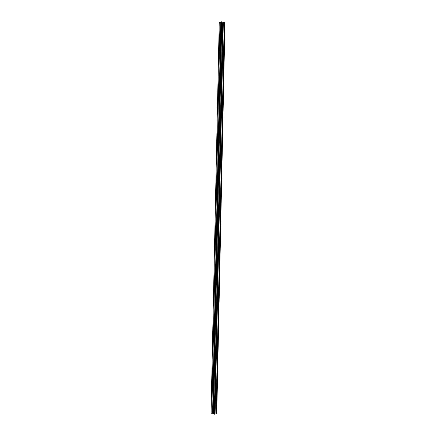 <?xml version="1.0" encoding="UTF-8"?>
<svg xmlns="http://www.w3.org/2000/svg" width="436" height="436" viewBox="0 0 436 436"><rect width="100%" height="100%" fill="white"/><g stroke="black" fill="none" stroke-linecap="round" stroke-linejoin="round"><path stroke-width="0.65" d="M211.798 413.404L219.989 22.383L219.237 22.143L211.046 413.165L212.605 413.29L220.796 22.269L219.706 22.171L221.624 21.898L213.575 412.968M221.624 21.898L224.486 22.808L222.747 23.053M219.237 22.143L221.695 21.8L224.954 22.835L216.763 413.857L214.305 414.2L222.496 23.179L221.75 22.939L222.752 22.89M224.954 22.835L224.235 22.901L216.049 413.922M224.235 22.901L222.496 23.179M221.472 21.92L213.433 412.919M212.61 413.072L213.28 412.941M220.796 22.269L219.989 22.383M214.305 414.2L213.558 413.96L221.75 22.939M223.292 23.037L215.101 414.053L223.303 23.032M224.54 22.895L216.354 413.917M221.325 21.98L213.133 413.001M223.145 23.086L214.953 414.107"/></g></svg>
